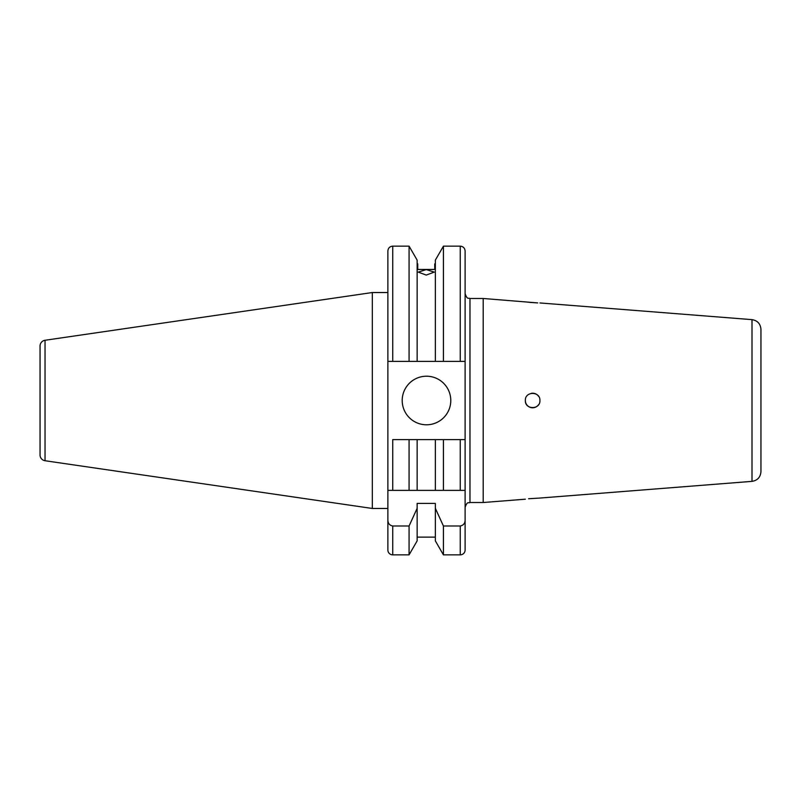 <?xml version="1.0" encoding="UTF-8"?>
<svg xmlns="http://www.w3.org/2000/svg" width="801" height="801" viewBox="0 0 801 801"><rect width="100%" height="100%" fill="white"/><g stroke="black" fill="none" stroke-linecap="round" stroke-linejoin="round"><path stroke-width="1.2" d="M539.924 400.5C540.345 391.078 524.895 391.108 525.346 400.5C524.905 409.902 540.345 409.912 539.924 400.5M528.83 498.723L539.924 498.052L528.58 498.753M525.346 499.193L483.193 502.517L483.193 298.483L537.731 302.918M537.581 302.908L529.922 302.398M529.771 302.377L527.418 302.097M402.202 400.5A24.29 24.29 0 0 0 426.492 424.79A24.29 24.29 0 0 0 450.783 400.5A24.29 24.29 0 0 0 426.492 376.21A24.29 24.29 0 0 0 402.202 400.5M387.874 292.535L372.325 292.535L372.325 508.465L387.874 508.465M45.036 460.735L45.036 340.265A5.827 5.827 0 0 0 40.05 346.032L40.05 454.968A5.827 5.827 0 0 0 45.036 460.735L372.325 508.465M45.036 340.265L372.325 292.535M465.111 549.997L465.111 490.372L387.874 490.372L387.874 361.391L465.111 361.391L465.111 439.609L460.255 439.609L465.111 439.609L465.111 549.997A4.856 4.856 0 0 1 460.255 554.853L443.424 554.853L443.424 525.997L435.354 508.345L435.354 540.875L443.424 554.853M409.071 246.147L392.73 246.147L392.73 361.391L409.071 361.391L409.071 246.147L417.141 260.125L417.141 361.391L435.354 361.391L435.354 260.125L443.424 246.147L443.424 361.391L460.255 361.391L460.255 246.147L443.424 246.147M435.354 537.131L417.141 537.131M417.141 508.345L417.141 540.875L409.071 554.853L392.73 554.853A4.856 4.856 0 0 1 387.874 549.997L387.874 519.969C387.934 523.353 389.546 525.366 392.73 525.997L409.071 525.997L417.141 508.345L417.141 503.408L435.354 503.408L435.354 508.345M751.999 319.639L751.999 481.361C757.496 480.45 760.479 477.226 760.95 471.669L760.95 329.331C760.479 323.774 757.496 320.55 751.999 319.639L539.924 302.948M426.242 275.073L418.232 272.11L426.242 269.597L434.262 272.11L426.242 275.073M760.95 332.485L760.95 342.207L760.95 332.485M760.95 468.515L760.95 458.793L760.95 468.515M760.95 454.658L760.95 405.356M417.742 269.446L417.742 263.869L417.742 269.446L434.743 269.446L434.743 263.869L434.743 269.446M387.874 490.372L387.874 519.969M387.874 361.391L387.874 251.003C388.155 248.05 389.777 246.428 392.73 246.147M409.071 554.853L409.071 525.997M460.255 554.853L460.255 525.997L443.424 525.997M460.255 525.997C463.439 525.356 465.061 523.353 465.111 519.969M465.111 361.391L465.111 251.003C464.82 248.05 463.198 246.428 460.255 246.147M465.111 490.372L392.73 490.372L392.73 439.609L409.071 439.609L409.071 490.372M417.141 490.372L417.141 439.609L409.071 439.609M435.354 490.372L435.354 439.609L417.141 439.609M443.424 490.372L443.424 439.609L435.354 439.609M460.255 490.372L460.255 439.609L443.424 439.609M525.346 400.5L525.346 400.5A7.289 7.289 0 0 0 538.683 404.555A7.289 7.289 0 0 1 534.047 407.649M538.683 396.445A7.289 7.289 0 0 0 537.781 395.344M536.67 394.432A7.289 7.289 0 0 0 531.203 393.351M525.486 401.932A7.289 7.289 0 0 0 527.479 405.656M531.203 407.649A7.289 7.289 0 0 0 532.625 407.789M483.193 502.517L469.967 502.517L469.967 298.483C468.525 297.551 467.424 300.265 465.111 293.627M392.73 554.853L392.73 525.997M483.193 298.483L469.967 298.483M469.967 502.517C468.525 503.449 467.424 500.735 465.111 507.373M751.999 481.361L539.924 498.052M435.354 263.869L434.743 263.869M417.742 263.869L417.141 263.869"/></g></svg>
